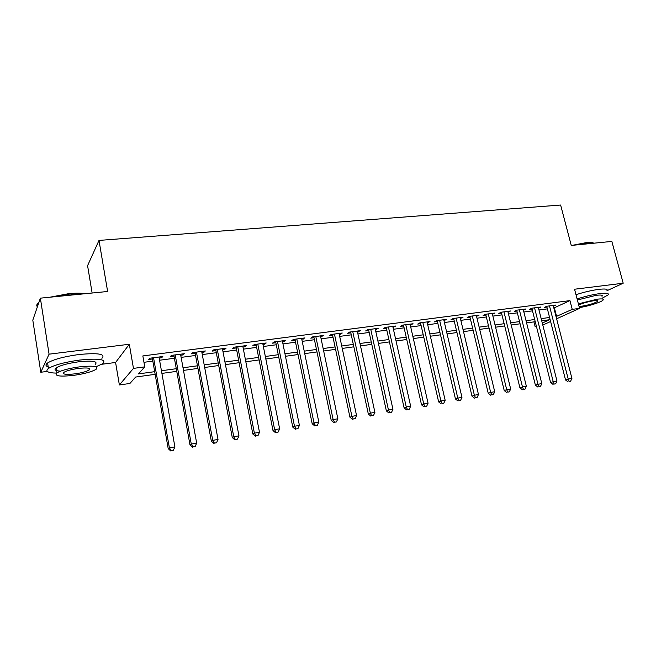<?xml version="1.0" encoding="UTF-8"?>
<svg xmlns="http://www.w3.org/2000/svg" width="656" height="656" viewBox="0 0 656 656"><rect width="100%" height="100%" fill="white"/><g stroke="black" fill="none" stroke-linecap="round" stroke-linejoin="round"><path stroke-width="0.98" d="M155.16 374.33L135.669 377.036L129.913 383.465L119.367 384.957L133.463 368.385L144.755 366.868L138.473 373.895L154.693 371.673M101.828 364.269L115.587 362.473L119.367 384.957M115.587 362.473L129.322 344.252L49.069 354.174L40.369 298.16L32.8 320.144L40.787 372.255L47.257 371.411M92.127 293.019L87.584 265.664L98.999 240.416L560.626 205.041L571.269 245.442L611.843 241.416L623.2 283.22L574.558 289.23L579.568 308.386L556.616 318.791M536.362 326.171L535.058 326.36L536.272 325.802M533.935 321.883L535.058 326.36M49.069 354.174L40.787 372.255M607.005 290.69L623.2 283.22M159.195 358.069L161.671 357.741L162.811 356.52L149.724 358.233L148.641 359.455L152.463 358.955M180.744 355.232L183.057 354.929L184.287 353.707L171.454 355.388L170.273 356.61L174.02 356.118M201.884 352.461L204.032 352.174L205.353 350.952L192.766 352.6L191.495 353.822L195.168 353.338M222.63 349.73L224.614 349.468L226.025 348.246L213.667 349.861L212.306 351.091L215.914 350.616M242.974 347.057L244.811 346.819L246.303 345.589L234.184 347.172L232.732 348.402L236.267 347.942M262.949 344.433L264.63 344.211L266.205 342.981L254.307 344.539L252.781 345.769L256.25 345.31M282.556 341.858L284.089 341.653L285.745 340.423L274.069 341.956L272.461 343.186L275.864 342.735M301.801 339.324L304.933 337.914L293.462 339.414L291.772 340.644L295.118 340.202M320.694 336.84L323.769 335.446L312.502 336.922L310.747 338.152L314.027 337.717M339.259 334.404L342.268 333.018L331.206 334.47L329.378 335.7L332.6 335.282M357.487 332.01L360.439 330.64L349.574 332.067L347.672 333.297L350.837 332.879M375.396 329.656L378.282 328.303L367.614 329.706L365.646 330.936L368.762 330.526M392.985 327.344L395.822 326.007L385.343 327.385L383.309 328.615L386.368 328.213M410.279 325.073L413.059 323.752L402.759 325.097L400.668 326.335L403.678 325.934M427.269 322.834L430 321.53L419.873 322.859L417.724 324.089L420.685 323.703M443.973 320.636L446.654 319.349L436.699 320.653L434.493 321.883L437.404 321.506M460.397 318.48L463.029 317.209L453.239 318.488L450.984 319.718L453.837 319.341M476.543 316.356L479.126 315.101L469.499 316.364L467.195 317.586L469.999 317.217M492.426 314.273L494.96 313.027L485.497 314.265L483.136 315.495L485.899 315.126M508.047 312.215L510.532 310.985L501.225 312.207L498.814 313.429L501.537 313.076M523.406 310.19L525.85 308.984L516.69 310.181L514.238 311.403L516.912 311.051M538.51 308.172L540.921 307.008L531.909 308.189L529.417 309.411L532.049 309.066M553.844 308.025L569.949 300.612L142.852 355.929L144.755 366.868M143.959 362.301L152.84 361.128M159.58 360.234L174.406 358.274M181.138 357.381L195.554 355.47M202.278 354.576L216.308 352.723M223.024 351.829L236.668 350.025M243.384 349.14L256.66 347.377M263.359 346.491L276.274 344.777M282.966 343.892L295.536 342.227M302.211 341.35L314.445 339.726M321.112 338.84L333.018 337.266M339.677 336.389L351.263 334.847M357.914 333.97L369.189 332.477M375.822 331.6L386.802 330.148M393.42 329.271L404.104 327.852M410.713 326.975L421.119 325.597M427.712 324.728L437.839 323.383M444.415 322.514L454.28 321.21M460.84 320.341L470.45 319.07M476.994 318.201L486.342 316.963M492.869 316.102L501.979 314.888M508.49 314.027L517.363 312.855M523.857 311.994L532.5 310.854M538.978 309.993L547.391 308.878M553.377 306.196L555.755 305.065L546.883 306.229L544.349 307.451L546.94 307.106M129.322 344.252L133.463 368.385M569.949 300.612L572.237 309.37L579.568 308.386M40.369 298.16L107.633 291.485L98.999 240.416M542.291 323.055L549.589 319.718L541.717 320.809M535.239 321.702L526.588 322.9M520.093 323.802L511.213 325.032M504.702 325.934L495.583 327.196M489.048 328.098L479.692 329.394M473.14 330.304L463.53 331.633M456.961 332.543L447.089 333.912M440.504 334.822L430.369 336.225M423.768 337.143L413.354 338.578M406.745 339.496L396.044 340.981M389.418 341.899L378.43 343.416M371.788 344.334L360.497 345.901M353.846 346.819L342.243 348.426M335.577 349.353L323.662 351.001M316.987 351.928L304.737 353.625M298.054 354.552L285.467 356.29M278.767 357.217L265.828 359.012M259.12 359.939L245.828 361.776M239.112 362.711L225.443 364.605M218.719 365.531L204.672 367.475M197.94 368.41L183.5 370.41M176.759 371.345L161.901 373.403M550.614 321.506L542.791 325.056M556.042 316.586L572.237 309.37M161.433 370.747L176.284 368.705M183.016 367.778L197.456 365.802M204.188 364.875L218.235 362.948M224.959 362.03L238.62 360.152M245.336 359.226L258.628 357.405M265.336 356.487L278.267 354.707M284.958 353.789L297.545 352.067M304.228 351.149L316.471 349.468M323.146 348.549L335.06 346.917M341.727 345.999L353.322 344.408M359.972 343.498L371.263 341.948M377.905 341.038L388.893 339.529M395.511 338.619L406.212 337.151M412.821 336.241L423.235 334.814M429.828 333.904L439.971 332.518M446.547 331.616L456.42 330.255M462.988 329.361L472.599 328.041M479.142 327.139L488.507 325.852M495.034 324.958L504.152 323.703M510.663 322.809L519.544 321.596M526.038 320.702L534.681 319.513M541.167 318.627L549.58 317.471M554.418 307.951L556.616 316.504M507.883 311.338L508.105 312.215M492.361 313.371L492.574 314.249M476.576 315.438L476.789 316.323M460.528 317.537L460.742 318.439M444.21 319.669L444.424 320.579M427.614 321.85L427.827 322.76M410.73 324.056L410.935 324.982M393.551 326.303L393.764 327.237M376.077 328.599L376.282 329.533M358.291 330.927L358.496 331.87M340.185 333.297L340.39 334.257M321.76 335.708L321.965 336.676M302.998 338.168L303.195 339.144M283.892 340.669L284.089 341.653M264.434 343.211L264.63 344.211M244.614 345.81L244.811 346.819M224.418 348.451L224.614 349.468M203.836 351.149L204.032 352.174M182.868 353.896L183.057 354.929M161.491 356.692L161.671 357.741M546.727 306.303L565.546 379.988L568.211 379.053L549.482 305.885M569.121 381.472L570.597 381.218L569.121 381.472L568.211 379.053L571.917 378.414L553.172 305.401M565.546 379.988L568.047 381.841M570.597 381.218L571.917 378.414M572.171 245.352L585.964 242.679C589.998 242.302 592.614 242.474 593.828 243.204M593.746 243.212C592.261 242.745 589.818 242.679 586.407 243.007L574.812 245.098M602.47 298.045L607.989 294.979C609.367 293.273 606.661 292.806 599.896 293.593C592.688 294.585 585.086 296.364 577.091 298.931M606.882 290.829C608.243 289.091 605.537 288.599 598.764 289.37C591.564 290.346 583.971 292.125 575.984 294.708M577.37 299.997L596.148 295.323C601.044 294.749 602.995 295.085 602.003 296.315M579.355 307.574C587.973 306.352 601.24 302.211 603.028 300.136C604.028 298.923 602.077 298.611 597.173 299.193L578.379 303.859M579.051 306.418L581.749 306.221C589.186 304.942 594.459 303.318 597.567 301.35C598.215 300.563 596.952 300.366 593.778 300.743C587.604 301.744 582.577 303.179 578.699 305.048M49.864 297.217L68.642 293.675C75.374 293.035 81.041 293.035 85.624 293.667M83.829 293.847L68.831 294.126L52.529 296.955M95.973 366.802L102.779 363.662C106.846 359.332 99.072 358.143 79.458 360.087C64.641 362.186 54.3 364.974 48.446 368.459C44.895 371.329 47.626 372.879 56.621 373.125M101.901 358.356C105.952 353.945 98.17 352.682 78.572 354.56C63.755 356.634 53.431 359.431 47.601 362.965C45.264 364.687 45.461 365.999 48.208 366.901M60.524 371.157C55.235 370.82 53.776 369.713 56.154 367.86C60.344 365.359 67.765 363.35 78.417 361.833C92.562 360.415 98.179 361.267 95.268 364.4M74.079 375.306C84.624 373.764 91.955 371.763 96.071 369.312C98.999 366.237 93.382 365.433 79.237 366.893C68.577 368.426 61.147 370.427 56.941 372.895C54.087 376.068 59.803 376.872 74.079 375.306M78.285 368.434C71.43 369.426 66.658 370.714 63.96 372.305C62.115 374.33 65.78 374.855 74.964 373.854C81.779 372.862 86.51 371.575 89.175 369.992C91.053 368 87.42 367.483 78.285 368.434M38.909 302.4L38.294 302.892C36.629 304.359 36.326 305.671 37.392 306.811M37.745 305.786C36.966 304.687 37.384 303.457 39.016 302.088M531.836 308.222L550.597 382.571L553.213 381.644L534.55 307.844M554.148 384.072L555.657 383.809L554.148 384.072L553.213 381.644L556.985 380.988L538.305 307.352M550.597 382.571L553.098 384.441M555.657 383.809L556.985 380.988M516.698 310.181L535.394 385.195L537.969 384.268L519.372 309.829M538.937 386.72L540.47 386.45L538.937 386.72L537.969 384.268L541.807 383.612L523.193 309.329M535.394 385.195L537.904 387.081M540.47 386.45L541.807 383.612M501.315 312.19L519.937 387.86L522.471 386.942L503.947 311.846M523.472 389.41L525.03 389.139L523.472 389.41L522.471 386.942L526.366 386.269L507.826 311.346M519.937 387.86L522.455 389.771M525.03 389.139L526.366 386.269M485.686 314.24L504.226 390.574L506.711 389.664L488.269 313.904M507.736 392.14L509.327 391.87L507.736 392.14L506.711 389.664L510.671 388.975L492.213 313.388M504.226 390.574L506.744 392.501M509.327 391.87L510.671 388.975M469.786 316.323L488.244 393.338L490.68 392.427L472.32 315.995M491.746 394.928L493.353 394.641L491.746 394.928L490.68 392.427L494.714 391.73L476.33 315.462M488.244 393.338L490.77 395.281M493.353 394.641L494.714 391.73M453.624 318.439L471.992 396.142L474.378 395.24L456.109 318.111M475.469 397.749L477.109 397.47L475.469 397.749L474.378 395.24L478.478 394.535L460.184 317.578M471.992 396.142L474.518 398.11M477.109 397.47L478.478 394.535M437.191 320.595L455.461 398.996L457.79 398.102L439.61 320.276M458.921 400.627L460.586 400.34L458.921 400.627L457.79 398.102L461.963 397.38L443.759 319.734M455.461 398.996L457.986 400.988M460.586 400.34L461.963 397.38M420.471 322.785L438.643 401.907L440.914 401.005L422.841 322.473M442.078 403.555L443.776 403.268L442.078 403.555L440.914 401.005L445.162 400.275L427.056 321.916M438.643 401.907L441.168 403.916M443.776 403.268L445.162 400.275M403.465 325.007L421.529 404.859L423.743 403.973L405.777 324.704M424.94 406.54L426.671 406.236L424.94 406.54L423.743 403.973L428.065 403.227L410.066 324.146M421.529 404.859L424.055 406.892M426.671 406.236L428.065 403.227M386.163 327.27L404.104 407.868L406.261 406.982L388.409 326.983M407.499 409.574L409.262 409.262L407.499 409.574L406.261 406.982L410.656 406.228L392.78 326.409M404.104 407.868L406.638 409.918M409.262 409.262L410.656 406.228M368.557 329.583L386.376 410.927L388.467 410.049L370.738 329.296M389.746 412.657L391.542 412.345L389.746 412.657L388.467 410.049L392.944 409.278L375.183 328.713M386.376 410.927L388.91 413.001M391.542 412.345L392.944 409.278M350.632 331.928L368.328 414.051L370.353 413.173L352.756 331.649M371.673 415.797L373.494 415.486L371.673 415.797L370.353 413.173L374.912 412.386L357.282 331.059M368.328 414.051L370.861 416.142M373.494 415.486L374.912 412.386M332.395 334.314L349.951 417.224L351.911 416.355L334.445 334.043M353.272 418.995L355.126 418.676L353.272 418.995L351.911 416.355L356.552 415.56L339.054 333.445M349.951 417.224L352.485 419.34M355.126 418.676L356.552 415.56M313.83 336.749L331.239 420.455L333.125 419.594L315.798 336.487M334.527 422.259L336.421 421.931L334.527 422.259L333.125 419.594L337.856 418.782L320.497 335.872M331.239 420.455L333.773 422.595M336.421 421.931L337.856 418.782M294.921 339.226L312.182 423.743L313.994 422.899L296.824 338.972M315.438 425.58L317.365 425.244L315.438 425.58L313.994 422.899L318.808 422.062L301.596 338.348M312.182 423.743L314.708 425.908M317.365 425.244L318.808 422.062M275.668 341.743L292.765 427.097L294.495 426.261L277.488 341.505M295.987 428.958L297.955 428.614L295.987 428.958L294.495 426.261L299.407 425.408L282.351 340.866M292.765 427.097L295.298 429.286M297.955 428.614L299.407 425.408M256.053 344.31L272.986 430.516L274.634 429.68L257.792 344.08M276.176 432.402L278.177 432.058L276.176 432.402L274.634 429.68L279.636 428.819L262.753 343.432M272.986 430.516L275.512 432.73M278.177 432.058L279.636 428.819M236.078 346.926L252.822 433.993L254.389 433.173L237.734 346.712M255.979 435.912L258.021 435.559L255.979 435.912L254.389 433.173L259.489 432.296L242.786 346.048M252.822 433.993L255.348 436.24M258.021 435.559L259.489 432.296M215.717 349.591L232.273 437.544L233.757 436.732L217.284 349.386M235.397 439.495L237.472 439.135L235.397 439.495L233.757 436.732L238.956 435.838L222.433 348.713M232.273 437.544L234.799 439.815M237.472 439.135L238.956 435.838M194.971 352.313L211.33 441.16L212.724 440.356L196.447 352.116M214.414 443.144L216.529 442.775L214.414 443.144L212.724 440.356L218.022 439.446L201.695 351.427M211.33 441.16L213.856 443.456M216.529 442.775L218.022 439.446M173.832 355.076L189.978 444.85L191.273 444.063L175.209 354.896M193.012 446.859L195.176 446.49L193.012 446.859L191.273 444.063L196.669 443.128L180.556 354.199M189.978 444.85L192.495 447.171M195.176 446.49L196.669 443.128M152.274 357.897L168.198 448.614L169.387 447.835L153.553 357.733M171.191 450.656L173.397 450.27L171.191 450.656L169.387 447.835L174.898 446.884L159.006 357.02M168.198 448.614L170.708 450.959M173.397 450.27L174.898 446.884M597.386 300.661L597.567 301.35M38.433 303.777L38.294 302.892M88.896 368.295L89.175 369.992M56.154 367.86L56.941 372.895M48.446 368.459L47.601 362.965"/></g></svg>
